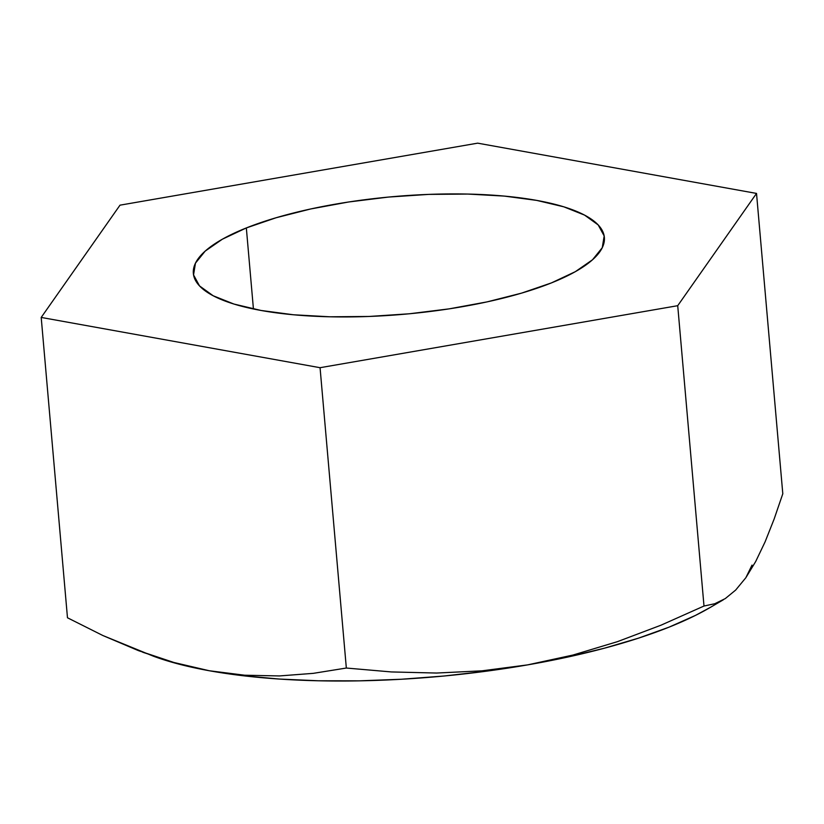 <?xml version="1.0" encoding="UTF-8"?>
<svg xmlns="http://www.w3.org/2000/svg" width="824" height="824" viewBox="0 0 824 824"><rect width="100%" height="100%" fill="white"/><g stroke="black" fill="none" stroke-linecap="round" stroke-linejoin="round"><path stroke-width="1.24" d="M246.335 227.939A206.299 59.06 175 0 1 470.298 194.124A206.299 59.06 175 0 1 604.373 237.446A206.299 59.06 175 0 1 551.39 282.92L575.348 271.663L592.518 259.766L602.262 247.715L604.177 235.952L598.203 224.942L584.566 215.105L563.801 206.814L536.692 200.397L504.288 196.091L467.836 194.062L428.727 194.392L388.475 197.07L348.614 201.993L310.689 208.966L276.153 217.732L246.335 227.939L222.377 239.197L205.197 251.093L195.463 263.144L193.547 274.907L199.521 285.918L213.159 295.754L233.923 304.046L261.033 310.463L293.437 314.768L329.888 316.797L368.998 316.468L409.25 313.789L449.111 308.866L487.036 301.893L521.571 293.128L551.39 282.92A206.299 59.06 175 0 1 327.427 316.735A206.299 59.06 175 0 1 193.352 273.413A206.299 59.06 175 0 1 246.335 227.939L253.432 308.99L246.335 227.939M752.024 565.099L745.833 577.737L735.657 590.077L725.274 598.595L714.717 603.745L703.995 606.031L677.719 305.694L320.062 367.7L41.2 317.436L120.005 205.166L477.663 143.16L756.525 193.424L677.719 305.694L756.525 193.424L782.8 493.761L774.117 519.089L765.105 541.832L755.69 561.525L745.833 577.737L735.657 590.077L725.274 598.595L714.717 603.745M710.525 607.278L695.487 615.394L669.067 627.146L638.518 638.147L604.363 648.21L567.18 657.181L527.597 664.886L486.315 671.199L444.023 676.01L401.453 679.244L359.326 680.84L318.373 680.779L279.284 679.048L242.73 675.69L209.337 670.757L179.683 664.329L153.305 656.161M320.062 367.7L677.719 305.694L703.995 606.031L661.033 625.179L617.392 641.68L572.927 655.059L527.597 664.886L482.009 670.829L436.617 673.043L391.4 671.941L346.338 668.037L320.062 367.7L346.338 668.037L313.274 673.352L279.439 675.938L244.646 675.216L209.337 670.757L173.946 662.496L138.442 650.63L102.846 635.51L67.475 617.773L41.2 317.436L320.062 367.7M745.833 577.737L755.69 561.525L765.105 541.832L774.117 519.089L782.8 493.761L756.525 193.424L477.663 143.16L120.005 205.166L41.2 317.436L67.475 617.773L102.846 635.51L153.367 656.182A326.634 93.514 -5 0 0 209.337 670.757L173.946 662.496L142.717 652.237M244.646 675.216L209.337 670.757A326.634 93.514 -5 0 0 527.597 664.886L482.009 670.829L436.617 673.043L391.4 671.941L346.338 668.037L313.274 673.352L279.439 675.938L244.646 675.216M703.995 606.031L661.033 625.179L617.392 641.68L572.927 655.059L527.597 664.886A326.634 93.514 -5 0 0 710.226 607.463L723.369 599.769"/></g></svg>
